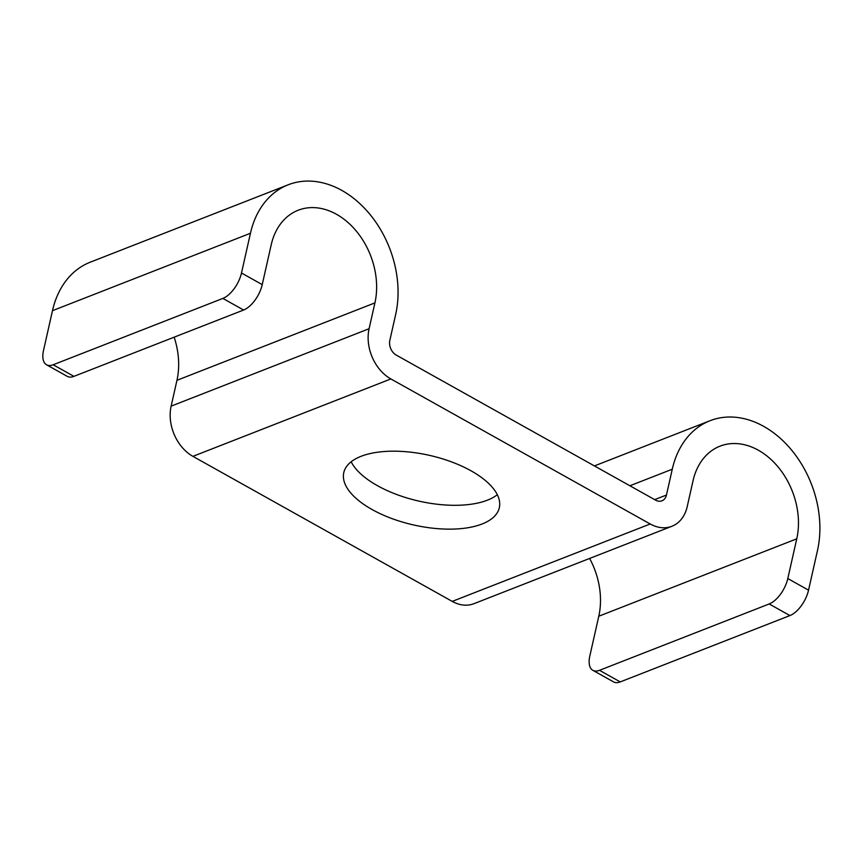 <?xml version="1.0" encoding="UTF-8"?>
<svg xmlns="http://www.w3.org/2000/svg" width="863" height="863" viewBox="0 0 863 863"><rect width="100%" height="100%" fill="white"/><g stroke="black" fill="none" stroke-linecap="round" stroke-linejoin="round"><path stroke-width="1.29" d="M671.91 526.268A38.727 28.867 68.6 0 1 650.195 523.981L390.874 378.943L192.913 456.354L452.234 601.392A38.727 28.867 68.6 0 0 473.949 603.679L671.91 526.268A38.727 28.867 68.6 0 0 687.207 506.635L693.021 480.81A68.339 50.939 68.6 0 1 720.001 446.171A68.339 50.939 68.6 0 1 778.189 467.066A68.339 50.939 68.6 0 1 796.754 538.825L598.793 616.225A68.339 50.939 68.6 0 0 589.623 558.447M361.047 456.322A79.73 35.696 12.7 0 1 451.5 461.878A79.73 35.696 12.7 0 1 499.332 507.692A79.73 35.696 12.7 0 1 482.061 524.003A79.73 35.696 12.7 0 1 391.619 518.458A79.73 35.696 12.7 0 1 343.776 472.633A79.73 35.696 12.7 0 1 361.047 456.322M222.87 298.415L243.614 310.022L73.927 376.365A22.783 11.251 -60.8 0 1 67.292 376.376L46.548 364.779A22.783 11.251 119.2 0 0 53.182 364.769L222.87 298.415A22.783 11.251 119.2 0 0 241.489 273.01L250.443 233.269A95.674 71.316 -111.4 0 1 288.21 184.779A95.674 71.316 -111.4 0 1 369.666 214.035A95.674 71.316 -111.4 0 1 395.664 314.499L389.839 340.324A11.392 8.49 -111.4 0 0 396.246 355.092L655.578 500.13A11.392 8.49 68.6 0 0 661.964 500.81A11.392 8.49 68.6 0 0 666.452 495.038L654.683 499.634M351.165 461.77A79.73 35.696 -167.3 0 0 410.001 498.846A79.73 35.696 -167.3 0 0 487.433 500.162A79.73 35.696 -167.3 0 0 497.315 494.715M390.874 378.943A38.727 28.867 -111.4 0 1 369.094 328.727L171.133 406.139A38.727 28.867 -111.4 0 0 192.913 456.354M243.614 310.022A22.783 11.251 -60.8 0 0 262.233 284.617L271.187 244.876A68.339 50.939 -111.4 0 1 298.166 210.238A68.339 50.939 -111.4 0 1 356.343 231.133A68.339 50.939 -111.4 0 1 374.92 302.891L369.094 328.727M174.143 337.185A68.339 50.939 -111.4 0 1 176.958 380.303L171.133 406.139M46.548 364.779A22.783 11.251 119.2 0 1 43.517 350.421L52.481 310.68A95.674 71.316 -111.4 0 1 90.248 262.19L288.21 184.779M598.793 616.225L589.828 655.966A22.783 11.251 -60.8 0 0 592.849 670.324L613.604 681.921A22.783 11.251 119.2 0 0 620.238 681.91L789.925 615.567A22.783 11.251 119.2 0 0 808.545 590.163L817.498 550.421A95.674 71.316 68.6 0 0 791.5 449.968A95.674 71.316 68.6 0 0 710.044 420.713A95.674 71.316 68.6 0 0 672.277 469.202L666.452 495.038M592.849 670.324A22.783 11.251 -60.8 0 0 599.494 670.314L769.181 603.96A22.783 11.251 -60.8 0 0 787.8 578.555L796.754 538.825M650.195 523.981L452.234 601.392M374.92 302.891L176.958 380.303M241.489 273.01L262.233 284.617M53.182 364.769L73.927 376.365M250.443 233.269L52.481 310.68M672.277 469.202L629.893 485.772M620.238 681.91L599.494 670.314M808.545 590.163L787.8 578.555M789.925 615.567L769.181 603.96M710.044 420.713L594.413 465.923"/></g></svg>
